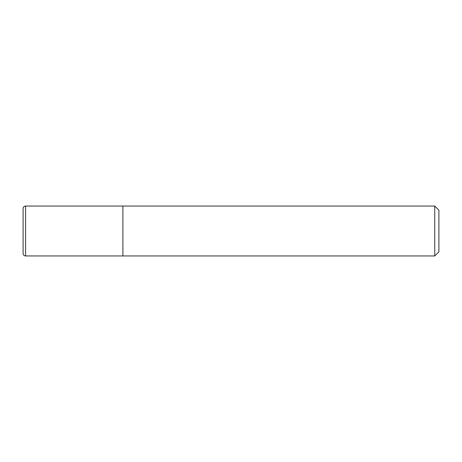 <?xml version="1.0" encoding="UTF-8"?>
<svg xmlns="http://www.w3.org/2000/svg" width="462" height="462" viewBox="0 0 462 462"><rect width="100%" height="100%" fill="white"/><g stroke="black" fill="none" stroke-linecap="round" stroke-linejoin="round"><path stroke-width="0.69" d="M122.892 206.052L25.595 206.052L25.595 255.948L122.892 255.948L122.892 206.052L122.892 255.948L434.742 255.948L434.742 206.052L122.892 206.052M25.595 255.948A2.495 2.495 0 0 1 23.1 253.453L23.1 208.547A2.495 2.495 0 0 1 25.595 206.052M434.742 206.052L438.9 210.21L438.9 251.79L434.742 255.948"/></g></svg>
